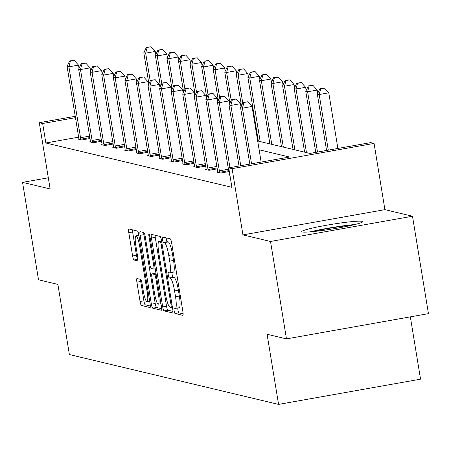<?xml version="1.0" encoding="UTF-8"?>
<svg xmlns="http://www.w3.org/2000/svg" width="451" height="451" viewBox="0 0 451 451"><rect width="100%" height="100%" fill="white"/><g stroke="black" fill="none" stroke-linecap="round" stroke-linejoin="round"><path stroke-width="0.68" d="M174.114 310.716A2.723 0.479 -100.1 0 0 175.067 313.513L182.796 315.356A3.884 0.688 -100.1 0 0 182.852 315.356A3.884 0.688 -100.1 0 0 182.897 311.703L171.628 242.858A3.884 0.688 -100.1 0 0 170.269 238.861L162.54 237.017A2.723 0.479 -100.1 0 0 162.501 237.017A2.723 0.479 -100.1 0 0 162.467 239.571A2.723 0.479 -100.1 0 0 163.414 242.373L164.418 242.61A12.436 2.204 -100.1 0 1 168.747 255.407L169.689 261.14A12.436 2.204 -100.1 0 1 169.537 272.832A12.436 2.204 -100.1 0 1 169.362 272.827L168.364 272.59A2.723 0.479 -100.1 0 0 168.324 272.584A2.723 0.479 -100.1 0 0 168.291 275.144A2.723 0.479 -100.1 0 0 169.238 277.94L170.241 278.182A12.436 2.204 -100.1 0 1 174.576 290.974L175.512 296.713A12.436 2.204 -100.1 0 1 175.36 308.405A12.436 2.204 -100.1 0 1 175.191 308.399L174.187 308.157A2.723 0.479 -100.1 0 0 174.148 308.157A2.723 0.479 -100.1 0 0 174.114 310.716M177.807 307.971A2.723 0.479 -100.1 0 0 177.953 310.034A2.723 0.479 -100.1 0 0 178.9 312.831L183.129 313.84M166.177 237.886A2.723 0.479 -100.1 0 0 166.306 238.889A2.723 0.479 -100.1 0 0 167.253 241.691L168.251 241.928L164.418 242.61M171.978 272.398A2.723 0.479 -100.1 0 0 172.13 274.462A2.723 0.479 -100.1 0 0 173.077 277.258L174.08 277.5L170.241 278.182M362.17 221.317A30.888 2.334 170.7 0 1 362.722 221.644A30.888 2.334 170.7 0 1 335.335 228.488A30.888 2.334 170.7 0 1 302.311 231.961A30.888 2.334 170.7 0 1 301.758 231.628A30.888 2.334 170.7 0 1 329.151 224.79A30.888 2.334 170.7 0 1 362.17 221.317M412.496 216.226L428.45 313.642L286.475 338.881L270.521 241.465L412.496 216.226L384.912 209.653L374.065 143.407L232.09 168.651L228.719 167.845L289.536 157.033L259.128 149.788M48.308 177.79L22.55 182.367L50.134 188.941L39.288 122.7L75.244 116.307M286.475 338.881L267.082 334.264L278.571 404.4L69.381 354.548L57.891 284.406L38.504 279.783L22.55 182.367M137.003 278.532A3.884 0.688 -100.1 0 0 136.946 278.526A3.884 0.688 -100.1 0 0 136.901 282.179L140.064 301.499A3.884 0.688 -100.1 0 0 141.417 305.496L150.008 307.543A3.884 0.688 -100.1 0 0 150.059 307.543A3.884 0.688 -100.1 0 0 150.11 303.889L138.835 235.044A3.884 0.688 -100.1 0 0 137.482 231.047L128.89 228.995A3.884 0.688 -100.1 0 0 128.839 228.995A3.884 0.688 -100.1 0 0 128.789 232.648L132.611 255.982A3.884 0.688 -100.1 0 0 133.964 259.979L137.64 260.853A3.884 0.688 -100.1 0 0 137.696 260.858A3.884 0.688 -100.1 0 0 137.741 257.205L135.847 245.632A10.396 1.843 -100.1 0 1 135.976 235.862A10.396 1.843 -100.1 0 1 139.742 246.562L147.161 291.887A10.396 1.843 -100.1 0 1 147.037 301.657A10.396 1.843 -100.1 0 1 143.271 290.957L142.031 283.403A3.884 0.688 -100.1 0 0 140.678 279.406L137.003 278.532M384.912 209.653L242.937 234.892L270.521 241.465M242.937 234.892L232.09 168.651M78.654 137.155L45.85 142.99L231.904 187.328L228.719 167.845M45.85 142.99L42.665 123.501L39.288 122.7M162.704 306.889A3.884 0.688 -100.1 0 0 164.057 310.891L172.643 312.938A3.884 0.688 -100.1 0 0 172.699 312.938A3.884 0.688 -100.1 0 0 172.744 309.285L161.469 240.439A3.884 0.688 -100.1 0 0 160.116 236.442L151.53 234.39A3.884 0.688 -100.1 0 0 151.474 234.39A3.884 0.688 -100.1 0 0 151.429 238.043L162.704 306.889L166.537 306.206A3.884 0.688 -100.1 0 0 167.89 310.209L172.975 311.415M161.328 310.237L152.737 308.191A3.884 0.688 -100.1 0 1 151.384 304.194L140.109 235.349A3.884 0.688 -100.1 0 1 140.154 231.696A3.884 0.688 -100.1 0 1 140.21 231.696L143.886 232.569A3.884 0.688 -100.1 0 1 145.239 236.572L149.811 264.489A3.884 0.688 -100.1 0 0 151.17 268.492L153.605 269.072A3.884 0.688 -100.1 0 0 153.661 269.072A3.884 0.688 -100.1 0 0 153.706 265.419L148.948 236.352A2.723 0.479 -100.1 0 1 148.982 233.793A2.723 0.479 -100.1 0 1 149.963 236.595L161.43 306.59A3.884 0.688 -100.1 0 1 161.379 310.243A3.884 0.688 -100.1 0 1 161.328 310.237L161.43 310.22M278.571 404.4L420.546 379.161L410.342 316.861M257.69 140.983L309.871 153.419L370.688 142.606L374.065 143.407M75.469 117.672L42.665 123.501M89.997 138.519L81.789 139.979L78.085 139.094L78.886 138.953M101.565 141.276L93.357 142.736L89.653 141.851L90.454 141.71M113.133 144.032L104.925 145.493L101.221 144.608L102.022 144.467M124.701 146.789L116.493 148.249L112.789 147.364L113.59 147.223M136.27 149.546L128.061 151.006L124.358 150.121L125.158 149.98M147.838 152.303L139.63 153.763L135.926 152.878L136.726 152.737M159.406 155.059L151.198 156.52L147.494 155.634L148.294 155.494M170.974 157.816L162.766 159.276L159.062 158.391L159.863 158.25M182.542 160.573L174.334 162.033L170.63 161.148L171.431 161.007M194.11 163.33L185.902 164.79L182.198 163.905L182.999 163.764M205.679 166.086L197.47 167.546L193.767 166.661L194.567 166.52M217.247 168.843L209.038 170.303L205.335 169.418L206.135 169.277M228.815 171.6L220.607 173.06L216.903 172.175L217.703 172.034M229.937 175.281L228.471 174.932L229.271 174.791M179.024 307.717A12.436 2.204 -100.1 0 0 179.199 307.723A12.436 2.204 -100.1 0 0 179.351 296.031L175.512 296.713M174.08 277.5A12.436 2.204 -100.1 0 1 178.41 290.292L179.351 296.031M173.201 272.145A12.436 2.204 -100.1 0 0 173.376 272.15A12.436 2.204 -100.1 0 0 173.528 260.458L169.689 261.14M168.251 241.928A12.436 2.204 -100.1 0 1 172.586 254.725L173.528 260.458M155.037 235.23A3.884 0.688 -100.1 0 0 155.262 237.361L166.537 306.206M170.968 307.39A2.723 0.479 -100.1 0 0 171.002 307.39A2.723 0.479 -100.1 0 0 171.036 304.837L161.142 244.403A2.723 0.479 -100.1 0 0 160.195 241.606L159.141 241.353A12.436 2.204 -100.1 0 0 158.966 241.347A12.436 2.204 -100.1 0 0 158.814 253.039L165.579 294.345A12.436 2.204 -100.1 0 0 169.914 307.142L170.968 307.39M161.655 308.721L156.576 307.509L152.737 308.191M143.717 232.53A3.884 0.688 -100.1 0 0 143.948 234.667L155.217 303.512A3.884 0.688 -100.1 0 0 156.576 307.509M154.558 293.466A10.396 1.843 -100.1 0 0 158.324 304.166A10.396 1.843 -100.1 0 0 158.453 294.39L155.837 278.425A3.884 0.688 -100.1 0 0 154.484 274.428L152.043 273.842A3.884 0.688 -100.1 0 0 151.987 273.842A3.884 0.688 -100.1 0 0 151.942 277.495L154.558 293.466M132.402 229.835A3.884 0.688 -100.1 0 0 132.628 231.966L136.45 255.3A3.884 0.688 -100.1 0 0 137.803 259.297L137.967 259.336M140.509 279.366A3.884 0.688 -100.1 0 0 140.74 281.497L143.903 300.817A3.884 0.688 -100.1 0 0 145.256 304.814L150.335 306.026M337.884 148.435L328.779 92.816L319.184 94.524L317.329 94.079L326.563 150.448M328.294 150.144L319.184 94.524L320.678 88.813L324.511 88.131L319.934 88.633L320.678 88.813M317.329 94.079L319.934 88.633M324.511 88.131L328.779 92.816M261.14 162.078L252.036 106.459L242.441 108.167L251.551 163.786M243.935 102.456L247.768 101.774L243.19 102.276L243.935 102.456L242.441 108.167L240.586 107.721L249.82 164.091M252.036 106.459L247.768 101.774M243.19 102.276L240.586 107.721M317.729 93.244L317.211 90.059L307.616 91.762L305.761 91.322L315.756 152.37M317.493 152.06L307.616 91.762L309.11 86.056L312.943 85.374L308.366 85.876L309.11 86.056M305.761 91.322L308.366 85.876M312.943 85.374L317.211 90.059M306.161 90.488L305.643 87.302L296.048 89.005L294.193 88.565L304.611 152.162M306.46 152.607L296.048 89.005L297.542 83.3L301.375 82.618L296.797 83.119L297.542 83.3M294.193 88.565L296.797 83.119M301.375 82.618L305.643 87.302M240.986 106.887L240.468 103.702L230.873 105.41L240.749 165.709M232.366 99.699L236.2 99.017L231.622 99.519L232.366 99.699L230.873 105.41L229.018 104.965L239.019 166.013M240.468 103.702L236.2 99.017M231.622 99.519L229.018 104.965M229.418 104.13L228.899 100.945L219.304 102.653L229.948 167.625M220.798 96.942L224.632 96.26L220.054 96.762L220.798 96.942L219.304 102.653L217.45 102.208L229.063 173.128A3.958 0.699 -100.1 0 1 229.249 174.571L229.3 175.129M228.899 100.945L224.632 96.26M220.054 96.762L217.45 102.208M313.079 231.594A26.727 2.018 170.7 0 1 315.469 231.025A26.727 2.018 170.7 0 1 351.983 225.224M354.79 224.559A30.691 2.317 -9.3 0 0 312.904 231.211A30.691 2.317 -9.3 0 0 310.203 231.859M294.593 87.731L294.075 84.546L284.48 86.248L282.625 85.808L293.043 149.405M294.892 149.85L284.48 86.248L285.973 80.543L289.807 79.861L285.229 80.363L285.973 80.543M282.625 85.808L285.229 80.363M289.807 79.861L294.075 84.546M217.85 101.374L217.331 98.188L207.736 99.891L219.349 170.811A3.958 0.699 -100.1 0 0 219.643 172.282L219.778 172.863M209.23 94.186L213.064 93.504L208.486 94.005L209.23 94.186L207.736 99.891L205.881 99.451L217.495 170.371A3.958 0.699 -100.1 0 1 217.681 171.814L217.732 172.372M217.331 98.188L213.064 93.504M208.486 94.005L205.881 99.451M283.025 84.974L282.506 81.789L272.911 83.491L271.057 83.052L281.475 146.648M283.324 147.088L272.911 83.491L274.405 77.786L278.239 77.104L273.661 77.606L274.405 77.786M271.057 83.052L273.661 77.606M278.239 77.104L282.506 81.789M206.282 98.617L205.763 95.432L196.168 97.134L207.781 168.054A3.958 0.699 -100.1 0 0 208.074 169.525L208.21 170.106M197.662 91.429L201.496 90.747L196.918 91.249L197.662 91.429L196.168 97.134L194.313 96.694L205.927 167.614A3.958 0.699 -100.1 0 1 206.113 169.057L206.163 169.615M205.763 95.432L201.496 90.747M196.918 91.249L194.313 96.694M271.457 82.217L270.938 79.032L261.343 80.735L259.488 80.295L269.907 143.892M271.756 144.331L261.343 80.735L262.837 75.024L266.671 74.342L262.093 74.849L262.837 75.024M259.488 80.295L262.093 74.849M266.671 74.342L270.938 79.032M194.714 95.86L194.195 92.675L184.6 94.377L196.213 165.297A3.958 0.699 -100.1 0 0 196.506 166.769L196.642 167.349M186.094 88.672L189.927 87.99L185.35 88.492L186.094 88.672L184.6 94.377L182.745 93.938L194.358 164.857A3.958 0.699 -100.1 0 1 194.544 166.301L194.595 166.859M194.195 92.675L189.927 87.99M185.35 88.492L182.745 93.938M259.889 79.461L259.37 76.275L249.775 77.978L247.92 77.538L258.338 141.135M260.188 141.575L249.775 77.978L251.269 72.267L255.103 71.585L250.525 72.092L251.269 72.267M247.92 77.538L250.525 72.092M255.103 71.585L259.37 76.275M183.145 93.103L182.627 89.918L173.032 91.621L184.645 162.54A3.958 0.699 -100.1 0 0 184.938 164.012L185.073 164.592M174.526 85.915L178.359 85.233L173.782 85.735L174.526 85.915L173.032 91.621L171.177 91.181L182.79 162.101A3.958 0.699 -100.1 0 1 182.976 163.544L183.027 164.102M182.627 89.918L178.359 85.233M173.782 85.735L171.177 91.181M248.321 76.704L247.802 73.519L238.207 75.221L236.352 74.781L241.454 105.917M242.779 103.144L238.207 75.221L239.701 69.51L243.534 68.828L238.957 69.336L239.701 69.51M236.352 74.781L238.957 69.336M243.534 68.828L247.802 73.519M171.577 90.347L171.059 87.161L161.464 88.864L173.077 159.784A3.958 0.699 -100.1 0 0 173.37 161.255L173.505 161.836M162.958 83.153L166.791 82.471L162.213 82.978L162.958 83.153L161.464 88.864L159.609 88.424L171.222 159.344A3.958 0.699 -100.1 0 1 171.408 160.787L171.459 161.345M171.059 87.161L166.791 82.471M162.213 82.978L159.609 88.424M236.752 73.947L236.234 70.762L226.639 72.464L224.784 72.025L229.886 103.161M231.211 100.387L226.639 72.464L228.133 66.754L231.966 66.072L227.389 66.579L228.133 66.754M224.784 72.025L227.389 66.579M231.966 66.072L236.234 70.762M160.009 87.59L159.491 84.405L149.895 86.107L161.509 157.027A3.958 0.699 -100.1 0 0 161.802 158.498L161.937 159.079M151.389 80.396L155.223 79.714L150.645 80.222L151.389 80.396L149.895 86.107L148.041 85.667L159.654 156.587A3.958 0.699 -100.1 0 1 159.84 158.03L159.891 158.589M159.491 84.405L155.223 79.714M150.645 80.222L148.041 85.667M225.184 71.185L224.666 68.005L215.071 69.708L213.216 69.268L218.318 100.404M219.643 97.63L215.071 69.708L216.565 63.997L220.398 63.315L215.82 63.822L216.565 63.997M213.216 69.268L215.82 63.822M220.398 63.315L224.666 68.005M213.616 68.428L213.097 65.248L203.502 66.951L201.648 66.511L206.75 97.647M208.074 94.873L203.502 66.951L204.996 61.24L208.83 60.558L204.252 61.065L204.996 61.24M201.648 66.511L204.252 61.065M208.83 60.558L213.097 65.248M202.048 65.671L201.529 62.492L191.934 64.194L190.08 63.754L195.182 94.89M196.506 92.111L191.934 64.194L193.428 58.483L197.262 57.801L192.684 58.309L193.428 58.483M190.08 63.754L192.684 58.309M197.262 57.801L201.529 62.492M190.48 62.914L189.961 59.735L180.366 61.437L178.511 60.998L183.613 92.134M184.938 89.354L180.366 61.437L181.86 55.727L185.694 55.045L181.116 55.552L181.86 55.727M178.511 60.998L181.116 55.552M185.694 55.045L189.961 59.735M178.912 60.158L178.393 56.973L168.798 58.681L166.943 58.241L172.045 89.377M173.37 86.598L168.798 58.681L170.292 52.97L174.125 52.288L169.548 52.795L170.292 52.97M166.943 58.241L169.548 52.795M174.125 52.288L178.393 56.973M167.344 57.401L166.825 54.216L157.23 55.924L155.375 55.484L160.477 86.62M161.802 83.841L157.23 55.924L158.724 50.213L162.557 49.531L157.98 50.038L158.724 50.213M155.375 55.484L157.98 50.038M162.557 49.531L166.825 54.216M148.441 84.833L147.922 81.648L138.327 83.35L149.941 154.27A3.958 0.699 -100.1 0 0 150.234 155.736L150.369 156.322M139.821 77.64L143.655 76.958L139.077 77.465L139.821 77.64L138.327 83.35L136.473 82.911L148.086 153.83A3.958 0.699 -100.1 0 1 148.272 155.274L148.323 155.832M147.922 81.648L143.655 76.958M139.077 77.465L136.473 82.911M136.873 82.076L136.354 78.891L126.759 80.594L138.372 151.513A3.958 0.699 -100.1 0 0 138.666 152.979L138.801 153.565M128.253 74.883L132.087 74.201L127.509 74.708L128.253 74.883L126.759 80.594L124.904 80.154L136.518 151.074A3.958 0.699 -100.1 0 1 136.704 152.517L136.754 153.075M136.354 78.891L132.087 74.201M127.509 74.708L124.904 80.154M125.305 79.314L124.786 76.134L115.191 77.837L126.804 148.757A3.958 0.699 -100.1 0 0 127.097 150.222L127.233 150.809M116.685 72.126L120.518 71.444L115.941 71.951L116.685 72.126L115.191 77.837L113.336 77.397L124.95 148.317A3.958 0.699 -100.1 0 1 125.136 149.755L125.186 150.318M124.786 76.134L120.518 71.444M115.941 71.951L113.336 77.397M113.737 76.557L113.218 73.378L103.623 75.08L115.236 146A3.958 0.699 -100.1 0 0 115.529 147.466L115.665 148.052M105.117 69.369L108.95 68.687L104.373 69.195L105.117 69.369L103.623 75.08L101.768 74.641L113.381 145.56A3.958 0.699 -100.1 0 1 113.567 146.998L113.618 147.562M113.218 73.378L108.95 68.687M104.373 69.195L101.768 74.641M102.168 73.801L101.65 70.621L92.055 72.323L103.668 143.243A3.958 0.699 -100.1 0 0 103.961 144.709L104.096 145.295M93.549 66.613L97.382 65.931L92.805 66.438L93.549 66.613L92.055 72.323L90.2 71.884L101.813 142.804A3.958 0.699 -100.1 0 1 101.999 144.241L102.05 144.805M101.65 70.621L97.382 65.931M92.805 66.438L90.2 71.884M90.6 71.044L90.082 67.859L80.487 69.567L92.1 140.486A3.958 0.699 -100.1 0 0 92.393 141.952L92.528 142.533M81.981 63.856L85.814 63.174L81.236 63.681L81.981 63.856L80.487 69.567L78.632 69.127L90.245 140.047A3.958 0.699 -100.1 0 1 90.431 141.484L90.482 142.048M90.082 67.859L85.814 63.174M81.236 63.681L78.632 69.127M155.775 54.644L155.257 51.459L145.662 53.167L143.807 52.728L148.909 83.858M150.234 81.084L145.662 53.167L147.156 47.456L150.989 46.774L146.412 47.282L147.156 47.456M143.807 52.728L146.412 47.282M150.989 46.774L155.257 51.459M79.032 68.287L78.513 65.102L68.918 66.81L80.532 137.73A3.958 0.699 -100.1 0 0 80.825 139.196L80.96 139.776M70.412 61.099L74.246 60.417L69.668 60.924L70.412 61.099L68.918 66.81L67.064 66.37L78.677 137.29A3.958 0.699 -100.1 0 1 78.863 138.728L78.914 139.291M78.513 65.102L74.246 60.417M69.668 60.924L67.064 66.37M178.9 312.831L175.067 313.513M167.253 241.691L163.414 242.373M173.077 277.258L169.238 277.94M178.41 290.292L174.576 290.974M172.586 254.725L168.747 255.407M155.262 237.361L151.429 238.043M167.89 310.209L164.057 310.891M172.395 307.137L171.042 307.379M171.989 304.667L171.036 304.837M162.095 244.233L161.142 244.403M161.621 241.353L160.195 241.606M161.554 240.924L159.141 241.353M155.217 303.512L151.384 304.194M143.948 234.667L140.109 235.349M155.234 268.779L153.706 269.05M154.659 265.25L153.706 265.419M149.89 236.183L148.948 236.352M159.4 294.221L158.453 294.39M156.79 278.256L155.837 278.425M156.114 274.135L154.484 274.428M155.883 273.159L152.043 273.842M148.114 291.718L147.161 291.887M140.695 246.393L139.742 246.562M137.803 259.297L133.964 259.979M136.45 255.3L132.611 255.982M132.628 231.966L128.789 232.648M145.256 304.814L141.417 305.496M143.903 300.817L140.064 301.499M140.74 281.497L136.901 282.179M219.349 170.811L228.42 169.198M219.643 172.282L228.663 170.675M207.781 168.054L216.852 166.442M208.074 169.525L217.094 167.919M196.213 165.297L205.284 163.685M196.506 166.769L205.526 165.162M184.645 162.54L193.716 160.928M184.938 164.012L193.958 162.405M173.077 159.784L182.148 158.171M173.37 161.255L182.39 159.648M161.509 157.027L170.579 155.415M161.802 158.498L170.822 156.892M149.941 154.27L159.011 152.658M150.234 155.736L159.254 154.135M138.372 151.513L147.443 149.901M138.666 152.979L147.686 151.378M126.804 148.757L135.875 147.144M127.097 150.222L136.117 148.621M115.236 146L124.307 144.388M115.529 147.466L124.549 145.865M103.668 143.243L112.739 141.631M103.961 144.709L112.981 143.108M92.1 140.486L101.171 138.874M92.393 141.952L101.413 140.351M80.532 137.73L89.602 136.117M80.825 139.196L89.845 137.594M179.199 307.723L175.36 308.405M173.376 272.15L169.537 272.832M172.395 307.148L171.002 307.39M161.548 240.885L158.966 241.347M155.24 268.79L153.661 269.072M160.956 303.698L158.324 304.166M155.826 273.159L151.987 273.842M149.664 301.189L147.037 301.657M138.885 235.343L135.976 235.862"/></g></svg>
